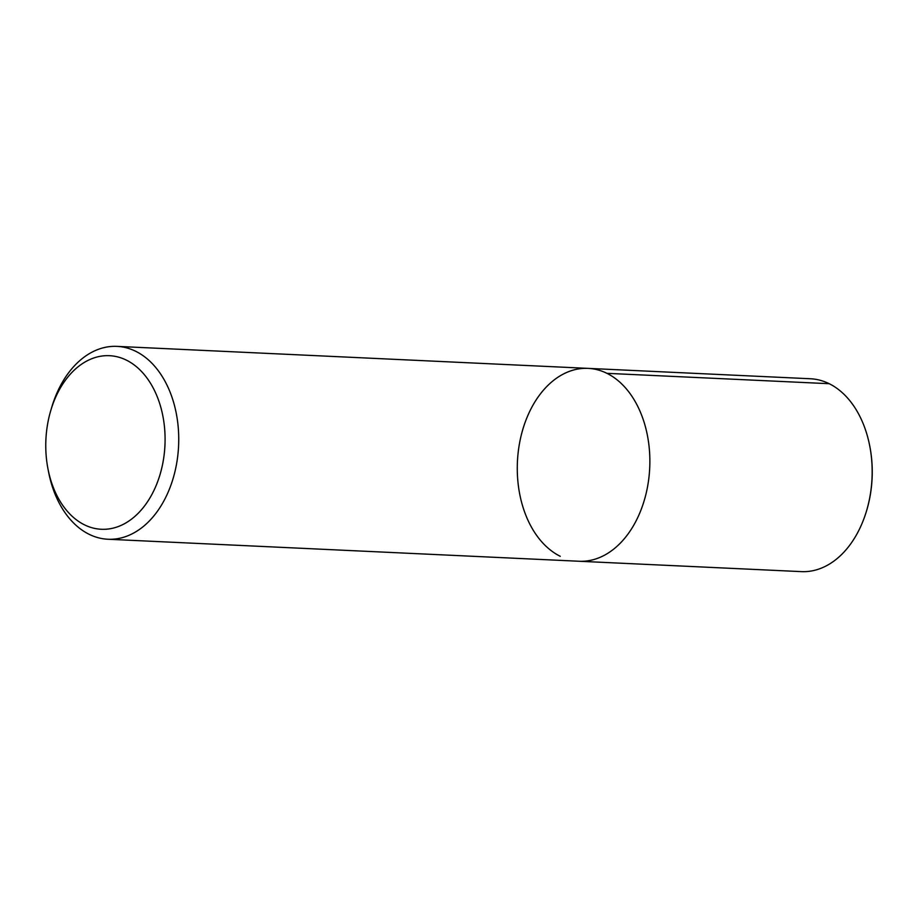<?xml version="1.0" encoding="UTF-8"?>
<svg xmlns="http://www.w3.org/2000/svg" width="918" height="918" viewBox="0 0 918 918"><rect width="100%" height="100%" fill="white"/><g stroke="black" fill="none" stroke-linecap="round" stroke-linejoin="round"><path stroke-width="1.38" d="M84.433 524.821A86.889 59.59 92.7 0 1 47.977 468.914A86.889 59.59 92.7 0 1 50.697 410.782A86.889 59.59 92.7 0 1 128.268 361.118A86.889 59.59 92.7 0 1 160.914 471.462A86.889 59.59 92.7 0 1 84.433 524.821M51.637 407.592A96.539 66.211 92.7 0 1 116.953 346.373A96.539 66.211 92.7 0 1 178.585 445.907A96.539 66.211 92.7 0 1 107.945 539.245A96.539 66.211 92.7 0 1 89.126 534.299A96.539 66.211 92.7 0 1 48.608 472.173L47.977 468.903M560.255 556.297A96.539 66.211 92.7 0 1 518.785 447.743A96.539 66.211 92.7 0 1 588.082 368.37A96.539 66.211 92.7 0 1 649.715 467.905A96.539 66.211 92.7 0 1 579.074 561.254L107.945 539.245M116.942 346.373L588.071 368.37A96.539 66.211 92.7 0 1 649.715 467.905A96.539 66.211 92.7 0 1 579.074 561.254L801.38 571.627A96.539 66.211 92.7 0 0 866.684 510.408A96.539 66.211 92.7 0 0 869.713 445.815L869.839 446.481A94.611 64.891 92.7 0 1 866.879 509.777M588.071 368.37L810.387 378.755A96.539 66.211 92.7 0 1 869.713 445.815M606.89 373.328L829.195 383.701M50.685 410.816L51.626 407.626M866.695 510.374L866.89 509.731"/></g></svg>
